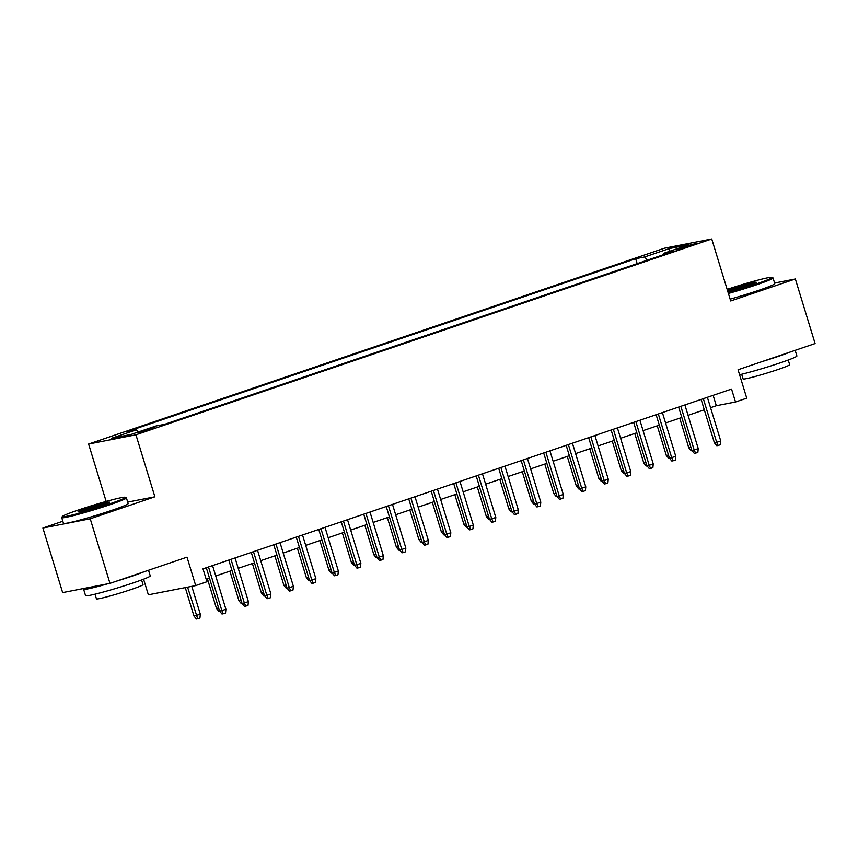 <?xml version="1.0" encoding="UTF-8"?>
<svg xmlns="http://www.w3.org/2000/svg" width="858" height="858" viewBox="0 0 858 858"><rect width="100%" height="100%" fill="white"/><g stroke="black" fill="none" stroke-linecap="round" stroke-linejoin="round"><path stroke-width="1.29" d="M150.74 429.311L154.923 427.584L150.751 428.421L138.363 432.647L150.74 429.311M143.586 579.193L148.359 594.808L195.699 585.585L206.939 581.756L202.992 568.843L731.552 389.071L735.51 401.984L746.75 398.166L738.062 369.755L815.1 343.554L795.355 278.979L774.602 283.022M62.827 521.246L42.9 528.024L62.645 592.599L109.974 583.365L90.229 518.79L154.89 496.803L135.939 434.813L88.61 444.036L106.156 501.437M135.939 434.813L711.743 238.974L664.414 248.209L88.61 444.036M42.9 528.024L90.229 518.79M684.963 246.45L675.965 249.817L680.008 249.002L696.953 243.232L684.963 246.45L685.274 247.458M647.425 260.135L644.615 256.96L635.66 258.708L127.338 431.595L136.293 429.847L111.551 438.266L130.995 434.47L155.738 426.061L164.693 424.313L673.015 251.426L664.06 253.174L663.824 254.558M644.615 256.96L669.358 248.552L688.802 244.755L664.06 253.174M195.699 585.585L187.012 557.164L109.974 583.365M711.743 238.974L730.694 300.965L795.355 278.979M710.553 407.689L716.312 405.727L735.51 401.984M206.167 579.236L209.47 578.11M215.733 575.986L231.96 570.463M238.224 568.328L254.461 562.805M260.714 560.682L276.952 555.158M283.204 553.035L299.442 547.511M305.705 545.388L321.932 539.864M328.196 537.73L344.423 532.207M350.686 530.083L366.913 524.56M373.176 522.436L389.414 516.913M395.667 514.779L411.904 509.266M418.157 507.132L434.395 501.608M440.658 499.485L456.885 493.961M463.148 491.838L479.375 486.314M485.639 484.18L501.866 478.667M508.129 476.533L524.367 471.01M530.619 468.886L546.857 463.363M553.11 461.239L569.347 455.716M575.6 453.582L591.838 448.069M598.101 445.935L614.328 440.411M620.591 438.288L636.818 432.764M643.082 430.641L659.319 425.118M665.572 422.983L681.81 417.471M688.062 415.336L704.3 409.813M713.137 395.334L716.312 405.727M637.162 263.62L635.66 258.708M136.293 429.847L138.213 432.014M669.186 251.426L669.358 248.552M154.89 496.803L127.692 502.102M701.125 399.42L714.382 442.782L716.677 442.342L703.335 398.67M720.731 440.958L720.345 444.723L718.092 445.484L716.677 442.342L720.731 440.958L707.378 397.297M718.092 445.484L716.816 445.742L714.382 442.782M691.998 450.579L691.237 450.729L688.792 447.779L679.74 418.168M688.792 447.779L690.947 447.35M728.152 292.642A33.001 1.888 -17 0 0 756.08 284.03A33.001 1.888 -17 0 0 771.953 277.338A33.001 1.888 -17 0 0 727.144 289.361M771.953 277.338L772.972 277.874A33.816 1.931 163 0 1 773.058 277.971A33.816 1.931 163 0 1 756.702 284.738A33.816 1.931 163 0 1 728.399 293.468M727.487 290.476A16.506 0.944 163 0 1 732.678 288.599A16.506 0.944 163 0 1 748.68 283.741A16.506 0.944 163 0 1 756.252 282.314A16.506 0.944 163 0 1 748.283 285.553A16.506 0.944 163 0 1 727.809 291.527M754.407 283.301A15.691 0.89 -17 0 0 733.3 289.296A15.691 0.89 -17 0 0 727.745 291.334M795.173 350.321L796.9 355.973A33.816 1.931 163 0 1 780.555 362.741A33.816 1.931 163 0 1 739.596 374.742M790.508 351.909A33.816 1.931 163 0 1 778.581 356.284A33.816 1.931 163 0 1 762.344 361.497M788.245 360.017L789.66 364.682A24.346 1.384 163 0 1 777.895 369.551A24.346 1.384 163 0 1 743.092 378.914L741.666 374.26M773.058 277.971L774.795 283.644A33.816 1.931 163 0 1 758.44 290.422A33.816 1.931 163 0 1 730.137 299.152M109.438 503.968A33.001 1.888 -17 0 0 125.311 497.275A33.001 1.888 -17 0 0 78.228 510.049A33.001 1.888 -17 0 0 62.291 516.537A33.001 1.888 -17 0 0 77.424 513.685A33.001 1.888 -17 0 0 109.438 503.968M125.311 497.275L126.319 497.812A33.816 1.931 163 0 1 126.405 497.897A33.816 1.931 163 0 1 110.06 504.665A33.816 1.931 163 0 1 61.733 517.674A33.816 1.931 163 0 1 61.755 517.546L62.291 516.537M101.63 505.491A16.506 0.944 163 0 1 78.089 511.872A16.506 0.944 163 0 1 86.025 508.526A16.506 0.944 163 0 1 102.038 503.667A16.506 0.944 163 0 1 109.599 502.241A16.506 0.944 163 0 1 101.63 505.491M107.754 503.228A15.691 0.89 -17 0 0 86.647 509.234A15.691 0.89 -17 0 0 80.169 511.658M148.531 570.259L150.257 575.9A33.816 1.931 163 0 1 133.902 582.668A33.816 1.931 163 0 1 85.575 595.677L83.601 589.221A33.816 1.931 163 0 1 84.781 588.277M143.865 571.846A33.816 1.931 163 0 1 131.928 576.211A33.816 1.931 163 0 1 115.701 581.424M141.591 579.944L143.018 584.609A24.346 1.384 163 0 1 131.242 589.478A24.346 1.384 163 0 1 96.45 598.852L95.023 594.186M126.405 497.897L128.142 503.582A33.816 1.931 163 0 1 111.797 510.349A33.816 1.931 163 0 1 63.471 523.348L61.733 517.674M107.486 583.858A33.816 1.931 163 0 1 83.601 589.221M678.635 407.078L691.891 450.439L694.186 449.989L680.844 406.317M698.24 448.605L697.854 452.37L695.602 453.142L694.186 449.989L698.24 448.605L684.888 404.944M695.602 453.142L694.326 453.389L691.891 450.439M656.134 414.725L669.39 458.086L671.696 457.636L658.343 413.974M675.75 456.263L675.364 460.027L673.112 460.789L671.696 457.636L675.75 456.263L662.397 412.591M673.112 460.789L671.835 461.036L669.39 458.086M633.644 422.372L646.9 465.733L649.206 465.283L635.853 421.621M653.249 463.91L652.874 467.674L650.621 468.436L649.206 465.283L653.249 463.91L639.907 420.248M650.621 468.436L649.345 468.683L646.9 465.733M611.153 430.019L624.41 473.38L626.715 472.94L613.363 429.268M630.759 471.557L630.373 475.321L628.131 476.083L626.715 472.94L630.759 471.557L617.417 427.895M628.131 476.083L626.844 476.34L624.41 473.38M669.508 458.226L668.736 458.376L666.301 455.426L657.249 425.815M666.301 455.426L668.457 455.008M647.018 465.873L646.246 466.023L643.811 463.073L634.759 433.472M643.811 463.073L645.956 462.655M624.527 473.53L623.755 473.68L621.321 470.72L612.269 441.119M621.321 470.72L623.466 470.302M602.037 481.177L601.265 481.327L598.83 478.378L589.778 448.766M598.83 478.378L600.975 477.96M588.663 437.677L601.919 481.038L604.225 480.587L590.872 436.926M608.268 479.204L607.882 482.968L605.641 483.74L604.225 480.587L608.268 479.204L594.916 435.542M605.641 483.74L604.354 483.987L601.919 481.038M579.547 488.824L578.775 488.974L576.329 486.025L567.277 456.413M576.329 486.025L578.485 485.607M566.173 445.323L579.429 488.685L581.724 488.234L568.382 444.573M585.778 486.861L585.392 490.626L583.14 491.387L581.724 488.234L585.778 486.861L572.425 443.189M583.14 491.387L581.863 491.634L579.429 488.685M557.046 496.471L556.284 496.621L553.839 493.672L544.787 464.071M553.839 493.672L555.995 493.253M543.682 452.97L556.939 496.332L559.234 495.881L545.892 452.22M563.288 494.508L562.902 498.273L560.649 499.034L559.234 495.881L563.288 494.508L549.935 450.847M560.649 499.034L559.373 499.281L556.939 496.332M534.555 504.129L533.783 504.279L531.349 501.319L522.297 471.718M531.349 501.319L533.504 500.9M521.181 460.617L534.437 503.978L536.743 503.539L523.391 459.867M540.797 502.155L540.411 505.92L538.159 506.681L536.743 503.539L540.797 502.155L527.445 458.494M538.159 506.681L536.883 506.939L534.437 503.978M512.065 511.776L511.293 511.926L508.858 508.976L499.806 479.365M508.858 508.976L511.003 508.558M498.691 468.275L511.947 511.636L514.253 511.186L500.9 467.524M518.296 509.802L517.921 513.567L515.669 514.339L514.253 511.186L518.296 509.802L504.954 466.141M515.669 514.339L514.392 514.586L511.947 511.636M489.575 519.422L488.803 519.573L486.368 516.623L477.316 487.012M486.368 516.623L488.513 516.205M476.201 475.922L489.457 519.283L491.763 518.833L478.41 475.171M495.806 517.46L495.42 521.224L493.178 521.986L491.763 518.833L495.806 517.46L482.464 473.788M493.178 521.986L491.891 522.232L489.457 519.283M467.084 527.069L466.312 527.22L463.878 524.27L454.826 494.669M463.878 524.27L466.023 523.852M453.71 483.569L466.966 526.93L469.272 526.48L455.92 482.818M473.316 525.107L472.93 528.871L470.688 529.633L469.272 526.48L473.316 525.107L459.963 481.445M470.688 529.633L469.401 529.89L466.966 526.93M444.594 534.727L443.822 534.877L441.377 531.917L432.325 502.316M441.377 531.917L443.532 531.499M431.22 491.216L444.476 534.588L446.771 534.137L433.429 490.465M450.825 532.754L450.439 536.518L448.187 537.29L446.771 534.137L450.825 532.754L437.473 489.092M448.187 537.29L446.911 537.537L444.476 534.588M422.104 542.374L421.332 542.524L418.886 539.575L409.834 509.963M418.886 539.575L421.042 539.156M408.73 498.873L421.986 542.235L424.281 541.784L410.939 498.123M428.335 540.411L427.949 544.165L425.697 544.937L424.281 541.784L428.335 540.411L414.982 496.739M425.697 544.937L424.42 545.184L421.986 542.235M399.603 550.021L398.831 550.171L396.396 547.222L387.344 517.61M396.396 547.222L398.552 546.803M386.229 506.52L399.485 549.881L401.791 549.431L388.438 505.77M405.845 548.058L405.459 551.823L403.206 552.584L401.791 549.431L405.845 548.058L392.492 504.386M403.206 552.584L401.93 552.831L399.485 549.881M377.112 557.668L376.34 557.818L373.906 554.869L364.854 525.268M373.906 554.869L376.061 554.45M363.738 514.167L376.994 557.528L379.3 557.078L365.948 513.416M383.344 555.705L382.968 559.47L380.716 560.231L379.3 557.078L383.344 555.705L370.002 512.044M380.716 560.231L379.44 560.489L376.994 557.528M354.622 565.325L353.85 565.476L351.415 562.516L342.363 532.915M351.415 562.516L353.56 562.097M341.248 521.814L354.504 565.186L356.81 564.736L343.457 521.063M360.853 563.352L360.467 567.117L358.226 567.889L356.81 564.736L360.853 563.352L347.511 519.691M358.226 567.889L356.939 568.135L354.504 565.186M332.132 572.972L331.36 573.123L328.925 570.173L319.873 540.561M328.925 570.173L331.07 569.755M318.758 529.472L332.014 572.833L334.32 572.383L320.967 528.721M338.363 571.01L337.977 574.763L335.735 575.536L334.32 572.383L338.363 571.01L325.01 527.338M335.735 575.536L334.448 575.782L332.014 572.833M309.641 580.619L308.869 580.769L306.424 577.82L297.372 548.208M306.424 577.82L308.58 577.402M296.267 537.119L309.524 580.48L311.829 580.029L298.477 536.368M315.873 578.657L315.487 582.421L313.234 583.183L311.829 580.029L315.873 578.657L302.52 534.984M313.234 583.183L311.958 583.429L309.524 580.48M287.151 588.277L286.379 588.427L283.934 585.467L274.882 555.866M283.934 585.467L286.089 585.049M273.777 544.766L287.033 588.127L289.328 587.676L275.986 544.015M293.382 586.304L292.996 590.068L290.744 590.83L289.328 587.676L293.382 586.304L280.03 542.642M290.744 590.83L289.468 591.087L287.033 588.127M264.65 595.924L263.878 596.074L261.443 593.125L252.391 563.513M261.443 593.125L263.599 592.696M251.276 552.413L264.532 595.784L266.838 595.334L253.485 551.662M270.892 593.95L270.506 597.715L268.254 598.487L266.838 595.334L270.892 593.95L257.539 550.289M268.254 598.487L266.977 598.734L264.532 595.784M242.16 603.571L241.388 603.721L238.953 600.772L229.901 571.16M238.953 600.772L241.109 600.353M228.786 560.07L242.042 603.431L244.348 602.981L230.995 559.319M248.402 601.608L248.016 605.373L245.763 606.134L244.348 602.981L248.402 601.608L235.049 557.936M245.763 606.134L244.487 606.381L242.042 603.431M219.669 611.218L218.897 611.368L216.463 608.419L207.411 578.807M216.463 608.419L218.608 608M206.295 567.717L219.551 611.078L221.857 610.628L208.505 566.966M225.901 609.255L225.515 613.02L223.273 613.781L221.857 610.628L225.901 609.255L212.559 565.594M223.273 613.781L221.986 614.028L219.551 611.078M200.322 614.242L199.935 618.007L197.683 618.768L196.407 619.026L193.972 616.065L200.322 614.242L191.784 586.346M197.683 618.768L187.57 587.162M193.972 616.065L185.274 587.612M680.265 248.938L680.019 248.134"/></g></svg>
